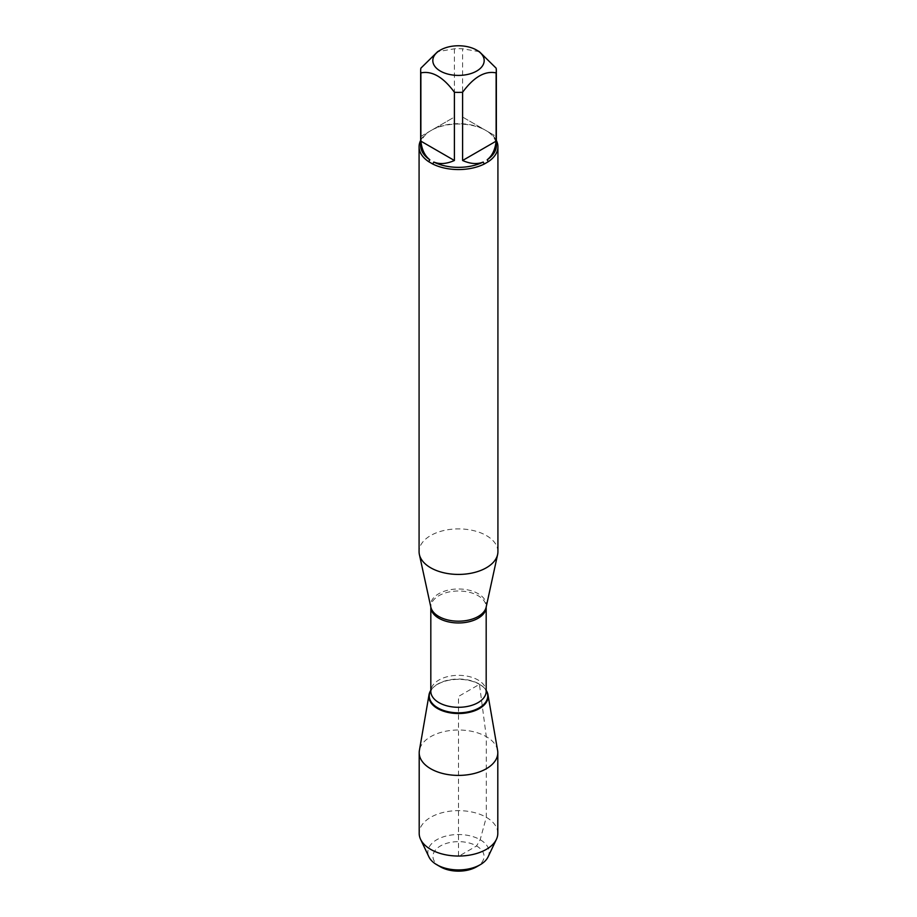 <?xml version="1.0" encoding="UTF-8"?>
<svg xmlns="http://www.w3.org/2000/svg" width="917" height="917" viewBox="0 0 917 917"><rect width="100%" height="100%" fill="white"/><g stroke="black" fill="none" stroke-linecap="round" stroke-linejoin="round"><path stroke-width="0.69" stroke-dasharray="4.58 3.44" d="M497.92 551.656A39.42 22.765 0 0 0 458.5 528.891A39.42 22.765 0 0 0 419.08 551.656M420.651 140.416A39.42 22.765 180 0 1 428.675 131.91L432.721 129.572A39.42 22.765 180 0 1 484.279 129.572L488.325 131.91A39.42 22.765 180 0 1 496.349 140.416M479.362 51.673L462.604 48.796A37.849 21.848 0 0 0 454.396 48.796L437.638 51.673M420.651 145.505A37.849 21.848 180 0 1 429.821 131.246L420.88 136.404L420.88 68.156M496.12 68.156L496.12 136.404L487.179 131.246A37.849 21.848 180 0 1 496.349 145.505M454.396 48.796L454.396 117.055L433.798 128.953A37.849 21.848 180 0 1 483.202 128.953L462.604 117.055L462.604 48.796M428.675 131.91L429.821 131.246M484.279 129.572L483.202 128.953M433.798 128.953L432.721 129.572M487.179 131.246L488.325 131.91M479.442 684.346A29.619 17.102 180 0 1 485.311 689.171A29.619 17.102 180 0 1 486.182 690.352A29.619 17.102 0 0 0 479.442 684.346A29.619 17.102 0 0 0 430.818 690.352A29.619 17.102 180 0 1 431.689 689.171A29.619 17.102 180 0 1 479.442 684.346M420.88 136.404L454.396 117.055M462.604 117.055L496.12 136.404M497.61 750.45A39.305 22.696 0 0 0 486.297 736.66A39.305 22.696 0 0 0 445.284 731.33A39.305 22.696 0 0 0 419.39 750.45M497.805 833.347A39.305 22.696 0 0 0 458.5 810.651A39.305 22.696 0 0 0 419.195 833.347M440.435 866.829A25.55 14.752 180 0 1 440.435 845.967A25.55 14.752 180 0 1 476.565 845.967A25.55 14.752 180 0 1 476.565 866.829M488.062 856.914A30.662 17.698 0 0 0 480.176 839.72A30.662 17.698 0 0 0 443.094 836.923A30.662 17.698 0 0 0 428.938 856.914M482.25 705.781L479.442 684.346L458.5 696.439L458.5 856.398L476.565 845.967L480.176 839.72L486.297 817.299L486.297 736.66L482.353 706.583M486.17 607.1A27.888 16.105 0 0 0 478.215 593.7A27.888 16.105 0 0 0 446.235 590.628A27.888 16.105 0 0 0 430.83 607.1L430.818 606.985A27.682 15.979 180 0 1 447.909 592.222A27.682 15.979 180 0 1 478.078 595.683A27.682 15.979 180 0 1 486.182 606.985A27.682 15.979 180 0 1 486.182 607.031L486.17 607.1M485.311 689.171L486.182 691.326A27.682 15.979 0 0 0 478.078 680.024A27.682 15.979 0 0 0 447.909 676.563A27.682 15.979 0 0 0 430.818 691.326L432.022 688.759A29.241 16.884 180 0 1 479.178 683.99A29.241 16.884 180 0 1 484.978 688.759A29.241 16.884 180 0 1 486.182 690.49M430.818 690.49A29.241 16.884 180 0 1 432.022 688.759L431.689 689.171"/><path stroke-width="1.38" d="M419.08 146.789L419.08 551.656A39.42 22.765 0 0 0 419.378 554.498A39.42 22.765 0 0 0 430.623 567.749A39.42 22.765 0 0 0 471.281 573.194A39.42 22.765 0 0 0 497.622 554.498A39.42 22.765 0 0 0 497.92 551.656L497.92 146.789A39.42 22.765 180 0 1 488.325 161.667L484.279 164.017A39.42 22.765 180 0 1 432.721 164.017L428.675 161.667A39.42 22.765 180 0 1 419.08 146.789A39.42 22.765 180 0 1 420.651 140.416M496.349 140.416A39.42 22.765 180 0 1 497.92 146.789M461.285 45.85A25.676 14.821 0 0 0 440.343 50.103A25.676 14.821 0 0 0 440.343 71.067A25.676 14.821 0 0 0 476.657 71.067A25.676 14.821 0 0 0 476.657 50.103A25.676 14.821 0 0 0 461.285 45.85M440.343 50.103L437.638 51.673L420.88 68.156A37.849 21.848 0 0 0 420.651 70.529A37.849 21.848 0 0 0 420.88 72.89C432.056 70.598 443.232 77.051 454.396 92.25A37.849 21.848 0 0 0 462.604 92.25C473.791 77.039 484.955 70.586 496.12 72.89A37.849 21.848 0 0 0 496.349 70.529A37.849 21.848 0 0 0 496.12 68.156L479.362 51.673L476.657 50.103M420.88 72.89L420.88 141.149C421.786 149.586 424.766 155.798 429.821 159.764A37.849 21.848 180 0 1 420.651 145.505L420.651 70.529M462.604 92.25L462.604 160.498C470.375 163.937 477.241 164.452 483.202 162.057A37.849 21.848 180 0 1 433.798 162.057C439.759 164.452 446.625 163.937 454.396 160.498L454.396 92.25M496.349 70.529L496.349 145.505A37.849 21.848 180 0 1 487.179 159.764C492.234 155.798 495.214 149.586 496.12 141.149L496.12 72.89M432.721 164.017L433.798 162.057M483.202 162.057L484.279 164.017M429.821 159.764L428.675 161.667M488.325 161.667L487.179 159.764M486.182 690.352A29.619 17.102 180 0 1 458.5 713.541A29.619 17.102 180 0 1 430.818 690.352A29.619 17.102 0 0 0 429.03 694.742A29.619 17.102 0 0 0 437.558 708.532A29.619 17.102 0 0 0 471.178 711.89A29.619 17.102 0 0 0 487.97 694.742A29.619 17.102 0 0 0 486.182 690.352M496.12 141.149L462.604 160.498M454.396 160.498L420.88 141.149M429.03 694.742L419.39 750.45A39.305 22.696 0 0 0 419.195 752.708A39.305 22.696 0 0 0 430.703 768.755A39.305 22.696 0 0 0 473.539 773.673A39.305 22.696 0 0 0 497.805 752.708A39.305 22.696 0 0 0 497.61 750.45L487.97 694.742M419.195 752.708L419.195 833.347A39.305 22.696 0 0 0 420.594 839.353A39.305 22.696 0 0 0 430.703 849.394A39.305 22.696 0 0 0 496.406 839.353A39.305 22.696 0 0 0 497.805 833.347L497.805 752.708M480.176 864.742L476.565 866.829A25.55 14.752 180 0 1 440.435 866.829L436.824 864.742A30.662 17.698 0 0 0 480.176 864.742A30.662 17.698 0 0 0 488.062 856.914L496.406 839.353M420.594 839.353L428.938 856.914A30.662 17.698 0 0 0 436.824 864.742L440.435 866.829M482.353 706.583L482.25 705.781M419.378 554.498L430.83 607.1A27.888 16.105 0 0 0 438.785 616.476A27.888 16.105 0 0 0 467.544 620.316A27.888 16.105 0 0 0 486.17 607.1L497.622 554.498M486.182 607.031A27.682 15.979 180 0 1 458.5 622.964A27.682 15.979 180 0 1 430.818 607.031L430.818 691.326A27.682 15.979 0 0 0 458.5 707.305A27.682 15.979 0 0 0 486.182 691.326L486.182 607.031M486.182 690.49A29.241 16.884 180 0 1 458.5 712.818A29.241 16.884 180 0 1 430.818 690.49"/></g></svg>
